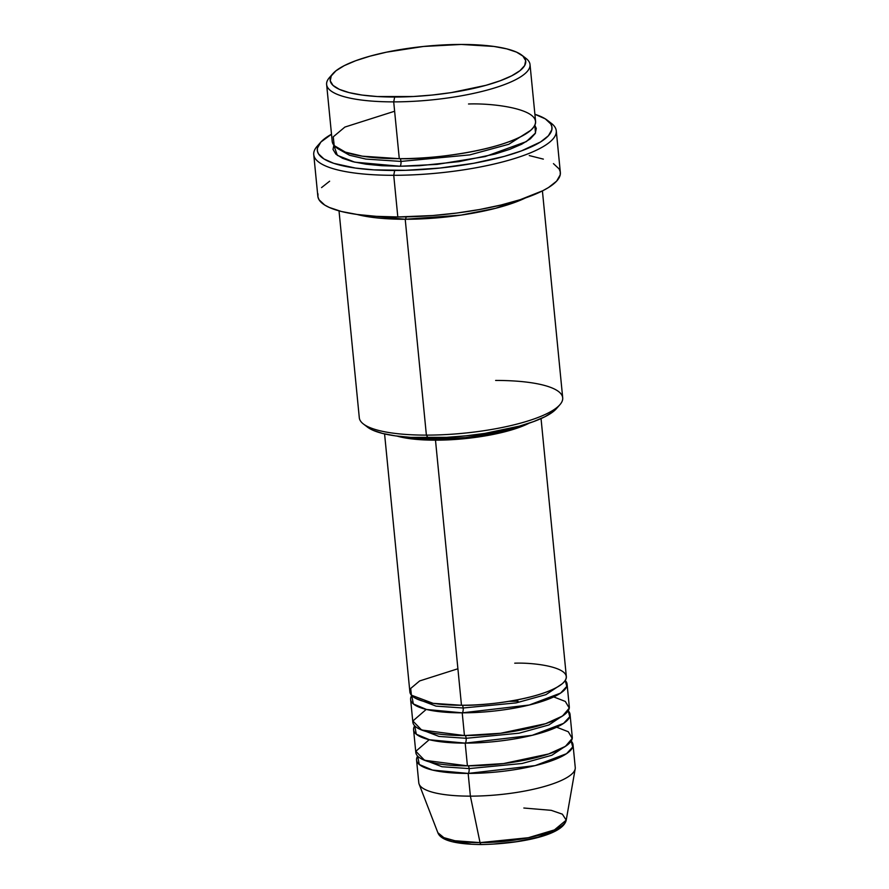 <?xml version="1.0" encoding="UTF-8"?>
<svg xmlns="http://www.w3.org/2000/svg" width="889" height="889" viewBox="0 0 889 889"><rect width="100%" height="100%" fill="white"/><g stroke="black" fill="none" stroke-linecap="round" stroke-linejoin="round"><path stroke-width="1.33" d="M481.605 844.406A3.934 1.378 -90 0 1 481.227 844.55A3.934 1.378 -90 0 1 480.038 842.616L454.912 840.738L443.855 837.649L437.866 832.726A64.641 16.18 -5.6 0 0 480.038 842.616L470.392 796.144A78.61 19.68 174.4 0 1 419.108 784.12L437.866 832.726C440.633 840.283 455.079 844.228 481.238 844.55C518.887 843.894 562.804 835.482 566.226 820.136L554.425 829.904L528.288 837.727L480.038 842.616A64.641 16.18 -5.6 0 0 566.226 820.136L562.359 814.168L551.236 810.335L523.843 808.023M463.18 707.988A3.934 1.378 90 0 0 462.213 705.255A3.934 1.378 -90 0 1 463.18 707.988L516.142 702.899L545.913 694.653L562.092 683.863L545.913 694.653L516.142 702.899L463.18 707.988A3.934 1.378 -90 0 1 462.224 712.834A3.934 1.378 90 0 0 463.18 707.988L436.032 706.133L415.463 698.243L436.032 706.133L463.18 707.988M384.581 433.921L409.873 691.898A78.61 19.68 -5.6 0 0 461.48 705.255C481.927 706.088 540.979 699.765 561.692 684.186C580.395 668.617 537.323 662.327 514.731 663.183M410.618 699.465L412.852 722.19A78.61 19.68 -5.6 0 0 464.447 735.547L462.224 712.834A78.61 19.68 174.4 0 0 567.082 684.13A78.61 19.68 174.4 0 0 565.226 680.485L566.793 686.408L560.592 693.098L529.233 705.021L462.224 712.834A78.61 19.68 174.4 0 1 410.618 699.465A78.61 19.68 174.4 0 1 411.718 695.531L413.352 703.932L426.542 709.478L462.224 712.834L464.447 735.547L500.518 733.281L545.646 723.679L562.47 716.056L569.271 708.111L565.315 701.443L553.691 696.909M466.147 738.292A3.934 1.378 90 0 0 465.191 735.547A3.934 1.378 -90 0 1 466.147 738.292L519.109 733.192L548.891 724.946L565.06 714.156L548.891 724.946L519.109 733.192L466.147 738.292A3.934 1.378 -90 0 1 465.191 743.126A3.934 1.378 90 0 0 466.147 738.292L438.999 736.436L418.43 728.536L438.999 736.436L466.147 738.292M413.585 729.758L415.819 752.483A78.61 19.68 -5.6 0 0 467.414 765.851L465.191 743.126A78.61 19.68 174.4 0 0 570.049 714.423A78.61 19.68 174.4 0 0 568.204 710.778L569.76 716.701L563.559 723.39L532.2 735.314L465.191 743.126A78.61 19.68 174.4 0 1 413.585 729.758A78.61 19.68 174.4 0 1 414.696 725.824L416.319 734.225L429.52 739.77L465.191 743.126L467.414 765.851L503.485 763.573L548.613 753.972L565.437 746.349L572.238 738.415L568.282 731.736L556.658 727.202M469.125 768.585A3.934 1.378 90 0 0 468.159 765.851A3.934 1.378 -90 0 1 469.125 768.585L522.076 763.495L551.858 755.25L568.038 744.46L551.858 755.25L522.076 763.495L469.125 768.585A3.934 1.378 -90 0 1 468.159 773.419A3.934 1.378 90 0 0 469.125 768.585L441.966 766.729L421.397 758.828L441.966 766.729L469.125 768.585M573.016 744.715A78.61 19.68 174.4 0 0 571.171 741.07L572.727 746.993L566.537 753.694L535.167 765.607L468.159 773.419A78.61 19.68 174.4 0 1 416.563 760.062A78.61 19.68 174.4 0 1 417.663 756.128L419.286 764.518L432.487 770.074L468.159 773.419L470.392 796.144L468.159 773.419A78.61 19.68 174.4 0 0 573.016 744.715L575.25 767.44A78.61 19.68 -5.6 0 1 470.392 796.144L480.038 842.616A3.934 1.378 90 0 0 481.227 844.55M326.63 84.499L332.197 141.307A102.191 25.581 -5.6 0 0 399.283 158.675L393.705 101.879L394.672 97.034A98.257 24.603 174.4 0 1 332.875 73.676A98.257 24.603 174.4 0 1 461.235 44.45L423.508 46.461L386.448 52.184L369.968 56.174L355.711 60.719L344.232 65.653L335.975 70.787L331.253 75.909L330.241 80.843L332.986 85.388L339.376 89.367L349.177 92.634L362.001 95.056L377.369 96.545L413.252 96.523L432.398 95.023L451.379 92.589L485.939 85.322L500.196 80.766L511.675 75.832L519.932 70.709L524.654 65.575L525.666 60.641L522.921 56.107L516.531 52.129L506.73 48.862L493.906 46.439L461.235 44.45A98.257 24.603 174.4 0 1 521.799 55.151A98.257 24.603 174.4 0 1 494.973 82.588A98.257 24.603 174.4 0 1 394.672 97.034L393.705 101.879A102.191 25.581 174.4 0 1 326.63 84.499A102.191 25.581 174.4 0 1 331.43 75.598A102.191 25.581 -5.6 0 0 329.441 77.576A102.191 25.581 -5.6 0 0 393.705 101.879L399.283 158.675C425.864 159.764 502.629 151.53 529.555 131.294C553.869 111.058 497.884 102.88 468.514 103.991M339.02 210.86L359.3 417.752A102.191 25.581 -5.6 0 0 426.387 435.121A102.191 25.581 174.4 0 1 363.412 423.997L367.535 427.164A98.257 24.603 -5.6 0 0 428.087 437.855L426.387 435.121L405.217 219.272A3.934 1.378 90 0 0 406.14 216.872A3.934 1.378 -90 0 1 405.217 219.272A102.191 25.581 174.4 0 1 356.978 214.449L405.217 219.272L426.387 435.121A102.191 25.581 -5.6 0 0 562.704 397.805L542.412 190.913M549.08 121.804A121.837 30.504 174.4 0 1 556.27 130.805A121.837 30.504 174.4 0 1 393.738 175.3L394.694 170.466A117.904 29.526 174.4 0 1 320.54 142.429A117.904 29.526 174.4 0 1 331.497 134.228L320.873 142.051L317.417 148.119L317.384 151.03L318.462 153.819L323.974 158.964L333.742 163.332L355.5 168.077L373.936 169.866L405.706 170.31L439.977 168.043L473.781 163.265L504.219 156.397L521.321 150.941L540.568 141.951L548.402 135.773L551.858 129.705L551.891 126.794L550.813 123.993L545.301 118.859L534.9 114.281A117.904 29.526 174.4 0 1 547.246 120.193A117.904 29.526 174.4 0 1 515.064 153.119A117.904 29.526 174.4 0 1 394.694 170.466L393.738 175.3A121.837 30.504 174.4 0 1 313.75 154.586A121.837 30.504 174.4 0 1 319.051 144.351A121.837 30.504 -5.6 0 0 317.106 146.329A121.837 30.504 -5.6 0 0 393.738 175.3L397.816 216.96L393.738 175.3A121.837 30.504 -5.6 0 0 518.12 157.386A121.837 30.504 -5.6 0 0 551.369 123.36L547.246 120.193M400.983 161.42A3.934 1.378 90 0 0 400.017 158.675A3.934 1.378 -90 0 1 400.983 161.42L469.781 154.886L508.775 144.285L530.789 130.272L508.775 144.285L469.781 154.886L400.983 161.42A3.934 1.378 -90 0 1 400.017 166.254A3.934 1.378 90 0 0 400.983 161.42L365.868 159.075L349.566 155.264L338.642 149.108L349.566 155.264L365.868 159.075L400.983 161.42M333.697 144.985L337.364 155.364L354.733 162.154L400.017 166.254L419.352 165.721L459.002 161.62L494.94 154.064L509.764 149.341L521.71 144.207L530.3 138.873L535.211 133.539L536.267 128.405L534.834 125.26L535.489 133.017L526.355 141.595L485.238 156.553L437.144 164.376L400.017 166.254L382.026 165.732L366.046 164.187L352.711 161.665L342.521 158.275L335.864 154.13L333.008 149.408L334.064 144.285M525.488 197.925L495.517 208.315L460.935 215.127L405.217 219.272A102.191 25.581 174.4 0 0 525.488 197.925M435.488 440.177A78.61 19.68 174.4 0 1 397.005 436.088L409.351 438.588L421.642 439.777L435.488 440.177L465.669 438.566L480.86 436.61L508.508 430.798L529.277 423.12A78.61 19.68 174.4 0 1 435.488 440.177L461.48 705.255L435.488 440.177M517.02 426.753L493.662 433.243L465.492 437.588L436.821 439.122L409.929 437.31A74.676 18.702 -5.6 0 0 436.821 439.122L436.688 437.744L436.821 439.122A74.676 18.702 -5.6 0 0 516.831 426.831M313.75 154.586L317.84 196.236A121.837 30.504 -5.6 0 0 397.816 216.96A121.837 30.504 -5.6 0 0 560.348 172.466L556.27 130.805M416.563 760.062L418.786 782.776A78.61 19.68 -5.6 0 0 470.392 796.144A78.61 19.68 174.4 0 0 575.194 768.807L566.226 820.136M429.209 739.704L415.841 751.283L424.575 760.295L467.414 765.851A78.61 19.68 -5.6 0 0 572.272 737.137L570.049 714.423M453.434 841.672L470.892 844.094M493.117 844.094L516.72 841.65L538.123 837.149L554.058 831.282L559.17 828.104M523.577 56.763A102.191 25.581 174.4 0 1 530.022 64.564A102.191 25.581 174.4 0 1 393.705 101.879A102.191 25.581 -5.6 0 0 498.029 86.844A102.191 25.581 -5.6 0 0 525.921 58.318L521.799 55.151M394.627 111.236L344.876 127.071L333.253 136.828L334.186 145.596L345.399 152.141L362.423 156.186L399.283 158.675A102.191 25.581 -5.6 0 0 535.589 121.36L530.022 64.564M553.447 163.632L559.137 168.943L560.259 171.833L560.214 174.844L556.647 181.112L548.557 187.501L542.901 190.668L520.221 199.681L501.074 205.003L479.549 209.526L456.457 213.082L432.71 215.538L397.816 216.96L376.358 216.338L357.311 214.493L341.409 211.493L329.263 207.437L324.741 205.07L319.051 199.769L317.929 196.869L317.973 193.858M321.54 187.601L329.63 181.2M529.255 155.575L543.357 159.12M556.558 408.518L553.347 411.529L545.09 416.652L533.611 421.586L519.354 426.142L484.794 433.41L465.825 435.843L446.667 437.344L410.785 437.366L395.427 435.877L382.592 433.454L372.802 430.187L367.446 427.087M457.902 668.761L419.63 680.941L410.696 688.442L411.407 695.187L433.132 703.343L461.48 705.255A78.61 19.68 -5.6 0 0 566.337 676.551L541.045 418.586M426.231 709.4L412.874 720.99L421.608 730.002L464.447 735.547A78.61 19.68 -5.6 0 0 569.304 706.844L567.082 684.13M495.618 380.436A102.191 25.581 174.4 0 1 559.881 404.728A102.191 25.581 174.4 0 1 426.387 435.121L428.087 437.855A98.257 24.603 -5.6 0 0 556.458 408.64L559.881 404.728M329.441 77.576L332.875 73.676M317.106 146.329L320.54 142.429M518.076 701.199L508.964 701.354"/></g></svg>
